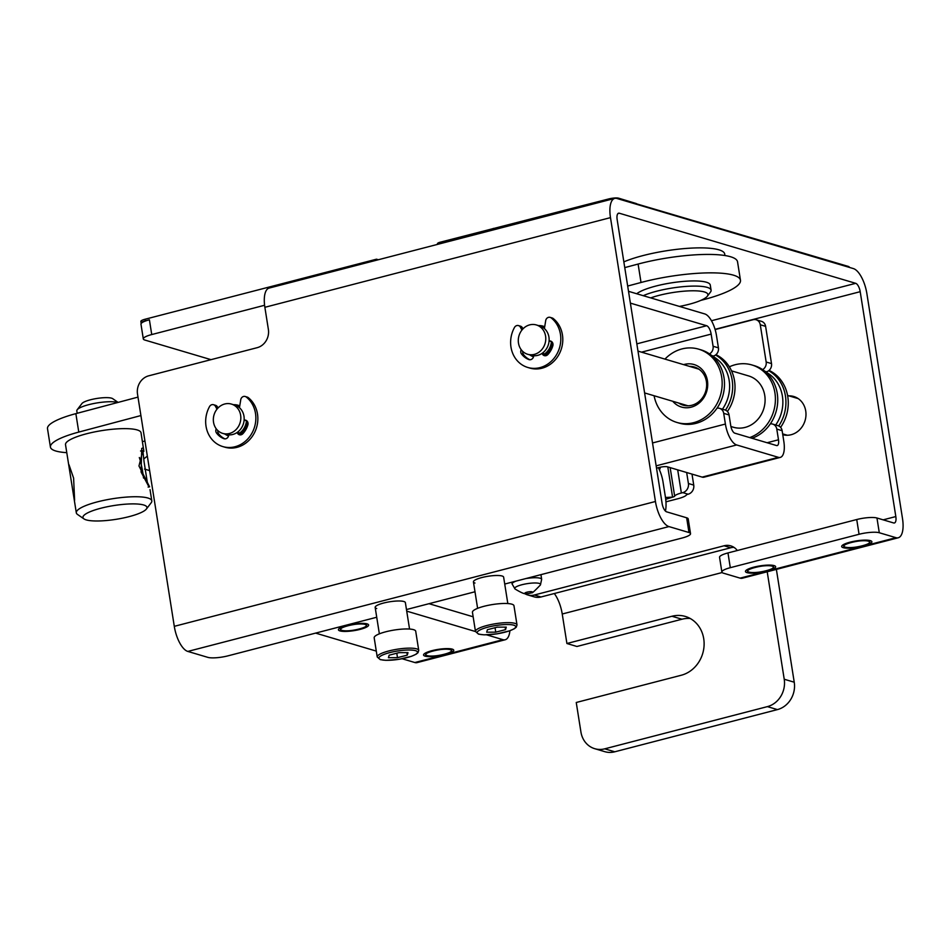 <?xml version="1.0" encoding="UTF-8"?>
<svg xmlns="http://www.w3.org/2000/svg" width="950" height="950" viewBox="0 0 950 950"><rect width="100%" height="100%" fill="white"/><g stroke="black" fill="none" stroke-linecap="round" stroke-linejoin="round"><path stroke-width="1.43" d="M636.061 203.692L848.433 266.463A7.648 1.651 171 0 1 849.205 267.021L849.264 267.354M618.854 199.037L618.723 198.206L636.441 203.597M437.641 244.352L437.487 243.366L439.114 242.487L608.606 198.977A7.648 1.651 171 0 1 618.723 198.206M493.323 228.416L494.154 228.665M141.301 323.321A15.283 3.289 171 0 0 140.98 324.176L143.308 338.924A15.283 3.289 -9 0 1 151.739 334.554L149.399 319.806L145.338 320.863A7.648 1.651 -9 0 0 141.123 323.048A7.648 1.651 -9 0 0 141.301 323.321A15.283 3.289 -9 0 1 149.399 319.806M727.973 552.936L856.734 519.531A15.283 3.289 171 0 1 876.957 517.999L893.653 522.951A7.648 3.064 75.5 0 0 894.401 522.975A7.648 3.064 75.5 0 0 895.826 516.562L860.201 291.686A7.648 3.064 75.5 0 0 855.701 283.326L619.329 213.227A7.648 3.064 75.5 0 0 618.581 213.204A7.648 3.064 75.5 0 0 617.156 219.616L662.114 503.476A7.648 3.064 75.5 0 0 666.627 511.836L686.648 517.786A15.283 3.289 171 0 1 688.204 518.902L690.531 533.651A15.283 3.289 -9 0 0 688.988 532.523L668.954 526.585A22.931 9.203 -104.5 0 1 655.441 501.493L610.482 217.633A22.931 9.203 -104.5 0 1 614.733 198.408A22.931 9.203 -104.5 0 1 616.989 198.491L853.361 268.577A22.931 9.203 -104.5 0 1 866.887 293.669L902.5 518.546A22.931 9.203 -104.5 0 1 898.249 537.771A22.931 9.203 -104.5 0 1 895.992 537.688L879.296 532.748A15.283 3.289 -9 0 0 859.061 534.28L730.301 567.684L727.973 552.936A15.283 3.289 171 0 0 719.554 557.306L721.881 572.054A15.283 3.289 -9 0 1 730.301 567.684M143.308 338.924A15.283 3.289 -9 0 0 144.863 340.053L211.007 359.658M264.587 305.271L151.739 334.554M378.349 259.742L376.497 259.196L376.651 260.181M141.123 323.048L140.861 321.421A7.648 1.651 171 0 1 145.077 319.236L376.497 259.196M315.626 633.116L376.283 651.094M402.135 658.754L414.841 662.53A22.931 9.203 75.5 0 0 417.098 662.613L505.198 639.754A22.931 9.203 -104.5 0 1 502.942 639.671L486.661 634.849M524.436 593.429A15.283 13.609 106.5 0 0 527.642 594.914A15.283 13.609 106.5 0 0 534.327 595.009L724.066 545.775A15.283 13.609 -73.5 0 1 730.752 545.858A15.283 13.609 -73.5 0 1 737.295 550.525M782.764 434.696A19.879 17.694 -73.5 0 0 805.731 410.982A19.879 17.694 -73.5 0 0 793.761 396.494A19.879 17.694 -73.5 0 0 788.88 395.853M733.946 547.342A15.283 13.609 106.5 0 0 730.752 547.758L541.001 596.98A15.283 13.609 -73.5 0 1 534.316 596.897L527.642 594.914M721.881 572.054A15.283 3.289 -9 0 0 723.425 573.183L740.121 578.134A22.931 9.203 75.5 0 0 742.377 578.206L898.249 537.771M845.262 547.141A12.991 2.802 171 0 0 859.904 546.428A12.991 2.802 171 0 0 869.618 542.117A12.991 2.802 171 0 0 868.3 541.168A12.991 2.802 171 0 0 853.658 541.88A12.991 2.802 171 0 0 843.944 546.191A12.991 2.802 171 0 0 845.262 547.141C851.877 549.492 876.339 543.151 868.3 541.168C861.697 538.804 837.235 545.158 845.262 547.141M749.028 572.114A12.991 2.802 171 0 0 763.681 571.389A12.991 2.802 171 0 0 773.383 567.091A12.991 2.802 171 0 0 772.077 566.129A12.991 2.802 171 0 0 757.423 566.841A12.991 2.802 171 0 0 747.721 571.152A12.991 2.802 171 0 0 749.028 572.114C755.642 574.465 780.104 568.124 772.077 566.129C765.462 563.778 741 570.119 749.028 572.114M144.531 469.074L149.625 470.582M144.21 458.589L147.333 456.095M554.313 593.524A22.931 9.203 -104.5 0 1 562.234 614.009L566.913 643.506L576.923 646.475L681.969 619.222A30.578 27.218 106.5 0 1 690.163 618.462M767.208 571.769L784.225 679.238A22.931 20.413 106.5 0 1 767.398 706.622L604.758 748.826A22.931 20.413 106.5 0 1 594.736 748.695A22.931 20.413 106.5 0 1 580.925 731.987L576.246 702.489L681.293 675.236A30.578 27.218 -73.5 0 0 704.045 646.107A30.578 27.218 -73.5 0 0 685.306 616.431A30.578 27.218 -73.5 0 0 671.947 616.253L566.913 643.506M594.736 748.695L604.746 751.664A22.931 20.413 -73.5 0 0 614.769 751.794L777.409 709.602A22.931 20.413 -73.5 0 0 794.236 682.207L776.376 569.394M614.733 198.408L269.123 288.076A22.931 9.203 75.5 0 0 264.872 307.301L610.482 217.633M376.734 617.251L228.071 655.821A15.283 3.289 -9 0 1 207.848 657.364L187.815 651.427A22.931 9.203 75.5 0 1 174.289 626.335L137.512 394.084A15.283 13.609 106.5 0 1 148.722 375.82L257.153 347.688A15.283 13.609 -73.5 0 0 268.375 329.424L264.872 307.301M529.862 354.92A16.055 14.286 -73.5 0 0 533.508 356.796M544.837 355.264A16.055 14.286 -73.5 0 0 552.663 342.891M544.706 326.776A16.055 14.286 -73.5 0 0 542.949 326.111A16.055 14.286 -73.5 0 0 538.555 325.601M224.901 434.043A16.055 14.286 -73.5 0 0 228.558 435.919M239.875 434.387A16.055 14.286 -73.5 0 0 247.701 422.014M239.756 405.899A16.055 14.286 -73.5 0 0 237.987 405.234A16.055 14.286 -73.5 0 0 233.593 404.724M690.531 533.651A15.283 3.289 -9 0 1 682.112 538.021L504.723 584.048M406.469 609.544L474.988 591.767M481.852 577.541A15.283 3.289 -9 0 1 503.631 577.137A15.283 3.289 -9 0 0 502.087 576.009A15.283 3.289 -9 0 0 484.856 576.852A15.283 3.289 -9 0 0 473.433 581.911A15.283 3.289 -9 0 1 481.852 577.541M383.598 603.036A15.283 3.289 -9 0 1 405.377 602.633A15.283 3.289 -9 0 0 403.821 601.504A15.283 3.289 -9 0 0 386.591 602.347A15.283 3.289 -9 0 0 375.167 607.406A15.283 3.289 -9 0 1 383.598 603.036M517.002 624.898L513.962 605.732A21.019 4.524 171 0 0 511.836 604.176A21.019 4.524 171 0 0 488.146 605.34A21.019 4.524 171 0 0 472.447 612.311L475.475 631.477A21.019 4.524 -9 0 1 491.186 624.506A21.019 4.524 -9 0 1 514.876 623.354A21.019 4.524 171 0 1 517.002 624.898L516.278 627.178L514.378 628.722L509.675 630.824L497.064 633.852L484.132 634.849L478.527 634.137L475.475 631.477M495.758 632.166L505.543 629.624L506.255 627.119L497.194 627.154L487.409 629.696L486.697 632.201L495.758 632.166L495.045 627.712M505.543 629.624L505.139 627.131M418.736 650.394L415.708 631.227A21.019 4.524 171 0 0 413.582 629.672A21.019 4.524 171 0 0 389.88 630.836A21.019 4.524 171 0 0 374.181 637.794L377.221 656.972A21.019 4.524 -9 0 1 392.92 650.002A21.019 4.524 -9 0 1 416.611 648.85A21.019 4.524 171 0 1 418.736 650.394L418.024 652.674L416.124 654.217L411.409 656.319L398.798 659.347L385.878 660.345L380.261 659.633L377.221 656.972M397.492 657.661L407.277 655.12L407.989 652.614L398.929 652.65L389.144 655.191L388.431 657.697L397.492 657.661L396.791 653.208M407.277 655.12L406.885 652.626M785.911 435.231A19.879 17.694 106.5 0 1 784.688 434.471M795.554 397.824A19.879 17.694 106.5 0 1 796.991 397.86M542.023 353.4A3.824 3.408 106.5 0 1 542.319 353.899A3.919 3.491 -73.5 0 0 547.806 354.599A20.069 17.86 -73.5 0 0 552.829 345.812A3.919 3.491 -73.5 0 0 549.563 340.931A3.384 3.016 106.5 0 1 549.076 340.907L550.668 341.418A3.384 3.016 -73.5 0 0 551.428 341.525A15.283 13.609 106.5 0 1 544.172 354.207A3.824 3.408 -73.5 0 0 542.699 352.913M533.366 355.965L533.651 356.048A15.283 13.609 106.5 0 1 533.366 355.965A15.283 13.609 106.5 0 1 532.214 355.561M551.428 341.525A3.384 3.016 -73.5 0 0 551.546 341.525L549.563 340.931M545.383 355.775A3.919 3.491 106.5 0 1 544.326 354.492A3.824 3.408 -73.5 0 0 544.172 354.207M529.886 359.741A20.069 17.86 106.5 0 1 523.497 354.528A3.919 3.491 106.5 0 1 522.809 351.476M522.987 328.866L522.393 327.762A3.824 3.408 -73.5 0 0 520.493 326.183L518.486 325.589A3.824 3.408 106.5 0 1 520.386 327.168L521.942 330.054M550.169 317.371L552.176 317.965A3.824 3.408 -73.5 0 1 553.209 318.511A27.906 24.843 106.5 0 1 559.811 352.842A27.906 24.843 106.5 0 1 529.779 368.054L527.773 367.46A27.906 24.843 -73.5 0 0 557.816 352.248A27.906 24.843 -73.5 0 0 551.214 317.906A3.824 3.408 106.5 0 0 545.704 320.601L544.409 328.569M540.871 326.361A15.283 13.609 106.5 0 1 542.058 326.646A15.283 13.609 106.5 0 1 544.552 327.702M518.486 325.589A3.824 3.408 106.5 0 0 514.496 327.441A27.906 24.843 -73.5 0 0 527.773 367.46M521.194 349.683A3.919 3.491 -73.5 0 0 521.491 353.934A20.069 17.86 -73.5 0 0 528.794 359.539A3.919 3.491 -73.5 0 0 533.639 356.155A3.824 3.408 106.5 0 1 533.71 355.751M527.689 354.279L531.026 355.264A15.283 13.609 -73.5 0 0 548.934 337.096A15.283 13.609 -73.5 0 0 539.719 325.957L536.382 324.959A15.283 13.609 106.5 0 1 545.585 336.11A15.283 13.609 106.5 0 1 527.689 354.279A15.283 13.609 106.5 0 1 518.486 343.14A15.283 13.609 106.5 0 1 536.382 324.959M244.126 420.066L245.706 420.541A3.384 3.016 -73.5 0 0 246.477 420.648A15.283 13.609 106.5 0 1 239.222 433.331A3.824 3.408 -73.5 0 0 237.737 432.036M228.416 435.088L228.701 435.171A15.283 13.609 106.5 0 1 228.416 435.088A15.283 13.609 106.5 0 1 227.264 434.684M240.433 434.898A3.919 3.491 106.5 0 1 239.364 433.616A3.824 3.408 -73.5 0 0 239.222 433.331M224.936 438.864A20.069 17.86 106.5 0 1 218.547 433.651A3.919 3.491 106.5 0 1 217.859 430.599M218.037 407.989L217.431 406.885A3.824 3.408 -73.5 0 0 215.543 405.306L213.536 404.712A3.824 3.408 106.5 0 1 215.436 406.291L216.992 409.177M245.219 396.494L247.226 397.088A3.824 3.408 -73.5 0 1 248.259 397.622A27.906 24.843 106.5 0 1 254.861 431.965A27.906 24.843 106.5 0 1 224.829 447.177L222.822 446.583A27.906 24.843 -73.5 0 0 252.866 431.371A27.906 24.843 -73.5 0 0 246.264 397.029A3.824 3.408 106.5 0 0 240.754 399.724L239.459 407.692M235.921 405.484A15.283 13.609 106.5 0 1 237.108 405.769A15.283 13.609 106.5 0 1 239.602 406.826M213.536 404.712A3.824 3.408 106.5 0 0 209.546 406.564A27.906 24.843 -73.5 0 0 222.822 446.583M216.244 428.806A3.919 3.491 -73.5 0 0 216.541 433.058A20.069 17.86 -73.5 0 0 223.844 438.662A3.919 3.491 -73.5 0 0 228.689 435.278A3.824 3.408 106.5 0 1 228.76 434.863M237.061 432.511A3.824 3.408 106.5 0 1 237.369 433.022A3.919 3.491 -73.5 0 0 242.856 433.723A20.069 17.86 -73.5 0 0 247.879 424.923A3.919 3.491 -73.5 0 0 244.613 420.054A3.384 3.016 106.5 0 1 244.126 420.031M222.739 433.402L226.076 434.387A15.283 13.609 -73.5 0 0 243.972 416.219A15.283 13.609 -73.5 0 0 234.769 405.08L231.432 404.082A15.283 13.609 106.5 0 1 240.635 415.221A15.283 13.609 106.5 0 1 222.739 433.402A15.283 13.609 106.5 0 1 213.536 422.263A15.283 13.609 106.5 0 1 231.432 404.082M509.901 630.741A22.931 9.203 -104.5 0 1 505.198 639.754M475.487 631.536L406.719 611.135M427.144 655.631A12.991 2.802 171 0 0 441.786 654.906A12.991 2.802 171 0 0 451.499 650.607A12.991 2.802 171 0 0 450.181 649.646A12.991 2.802 171 0 0 435.527 650.358A12.991 2.802 171 0 0 425.826 654.669A12.991 2.802 171 0 0 427.144 655.631C433.746 657.982 458.209 651.641 450.181 649.646C443.567 647.294 419.104 653.636 427.144 655.631M342 630.384A12.991 2.802 171 0 0 356.654 629.672A12.991 2.802 171 0 0 366.356 625.361A12.991 2.802 171 0 0 365.049 624.399A12.991 2.802 171 0 0 350.396 625.124A12.991 2.802 171 0 0 340.694 629.422A12.991 2.802 171 0 0 342 630.384C348.614 632.736 373.077 626.394 365.049 624.399C358.435 622.048 333.973 628.389 342 630.384M429.008 603.689L473.147 616.788M137.988 397.112L75.858 413.642A53.509 11.519 171 0 0 47.5 428.652L50.421 447.082A53.509 11.519 -9 0 1 78.779 432.084L140.909 415.554M627.677 286.045L641.024 282.483A68.792 14.808 -9 0 1 740.466 280.262L737.544 261.82A68.792 14.808 171 0 0 638.103 264.053L624.756 267.603M740.466 280.262A68.792 14.808 -9 0 1 701.1 300.307L700.898 300.354M144.946 441.014L142.429 441.655M66.785 452.651A53.509 11.519 -9 0 1 50.421 447.082M650.691 297.896A34.402 7.41 171 0 1 704.413 291.959A34.402 7.41 -9 0 1 707.311 296.234L710.434 292.137A38.226 8.229 171 0 0 711.087 290.201L710.268 285.036A38.226 8.229 171 0 0 706.396 282.233A38.226 8.229 171 0 0 670.011 283.088A38.226 8.229 171 0 0 636.726 293.752M146.395 509.022A32.395 6.971 -9 0 1 119.902 518.664A32.395 6.971 -9 0 1 83.98 518.902A32.395 6.971 -9 0 1 109.986 506.219A32.395 6.971 -9 0 1 146.395 509.022L151.169 502.787A38.226 8.229 -9 0 0 151.81 500.852A38.226 8.229 -9 0 0 108.205 499.486A38.226 8.229 171 0 0 76.309 512.81L65.514 444.695A38.226 8.229 -9 0 1 97.423 431.371A38.226 8.229 -9 0 1 141.016 432.737L143.877 451.345M711.087 290.201A38.226 8.229 171 0 0 707.216 287.387A38.226 8.229 171 0 0 643.233 295.688M707.311 296.234A34.402 7.41 -9 0 1 679.44 306.423M149.007 486.934L141.087 472.055L141.728 448.412L143.129 447.878L143.688 449.576M144.079 461.89L147.321 482.351L149.589 486.827L138.973 465.975L142.856 450.561L144.079 461.89M139.317 457.532A15.438 1.829 79.5 0 1 142.821 472.732A15.438 1.829 -100.5 0 1 143.521 478.028M76.309 512.81A38.226 8.229 171 0 0 77.52 514.449L83.98 518.902M117.764 402.491A21.791 4.691 -9 0 0 94.988 403.287A21.791 4.691 171 0 0 77.176 409.771A21.791 4.691 171 0 0 76.808 410.875L77.188 413.298M118.109 402.408L112.694 398.668A15.96 3.432 171 0 0 94.988 398.786A15.96 3.432 171 0 0 81.938 403.536L77.176 409.771M530.29 593.168A3.824 0.819 -9 0 1 525.635 593.631A3.824 0.819 -9 0 1 526.953 592.183A3.824 0.819 -9 0 1 531.466 591.696A3.824 0.819 -9 0 1 531.763 592.669A3.824 0.819 -9 0 1 530.29 593.168M724.945 255.526L724.707 254.03A57.333 12.338 171 0 0 718.901 249.814A57.333 12.338 171 0 0 623.853 261.868M709.496 353.899A6.876 6.128 106.5 0 0 713.082 346.263L711.158 334.103A7.648 3.064 75.5 0 0 706.646 325.731L630.384 303.121M770.307 423.914A6.876 6.128 106.5 0 1 772.647 424.08A6.876 6.128 106.5 0 1 776.791 429.103L782.135 430.683L783.821 441.37A19.107 7.671 -104.5 0 1 780.283 457.401A19.107 7.671 -104.5 0 1 778.394 457.33L736.666 444.956A19.107 7.671 -104.5 0 1 725.396 424.044L723.71 413.357A6.876 6.128 106.5 0 0 719.566 408.346A6.876 6.128 106.5 0 0 717.001 408.203M628.508 291.317L704.781 313.939A19.879 7.98 -104.5 0 1 716.502 335.683L718.426 347.843A6.876 6.128 -73.5 0 1 713.379 356.06L712.559 356.274M715.113 329.579L753.113 319.711A6.876 6.128 106.5 0 1 756.129 319.758A6.876 6.128 106.5 0 1 760.273 324.769L765.605 326.349L771.507 363.589A6.876 6.128 -73.5 0 1 766.46 371.806L765.736 371.996A35.922 31.979 -73.5 0 1 782.396 396.15A35.922 31.979 106.5 0 1 775.699 424.994M692.004 474.098L693.738 485.094A7.648 6.804 -73.5 0 1 688.133 494.214L686.707 494.594A16.055 3.456 -9 0 1 677.92 498.726L665.95 501.826M670.142 467.614L674.666 496.161A3.824 0.819 171 0 1 672.576 497.147L665.724 499.32M674.666 496.161A12.231 2.636 -9 0 1 681.364 493.003L682.789 492.634A7.648 6.804 106.5 0 0 688.406 483.503L686.66 472.518M667.791 466.925L672.576 497.147L665.475 497.468M659.454 469.918A7.648 6.804 -73.5 0 0 660.369 467.186M719.566 408.346L724.909 409.925A6.876 6.128 -73.5 0 1 729.054 414.936L730.74 425.636A6.876 2.767 75.5 0 0 734.801 433.164L776.53 445.538A6.876 2.767 75.5 0 0 777.207 445.562A6.876 2.767 75.5 0 0 778.489 439.791L776.791 429.103M762.624 369.609A6.876 6.128 106.5 0 0 766.163 362.009L760.273 324.769M729.363 366.831A38.226 34.022 106.5 0 1 751.901 364.954L754.241 365.643A38.226 34.022 -73.5 0 1 777.254 393.49A38.226 34.022 106.5 0 1 752.056 438.271M768.681 370.726A38.226 34.022 -73.5 0 1 785.436 395.924A38.226 34.022 106.5 0 1 778.739 425.956M780.603 427.346A38.226 34.022 -73.5 0 0 787.776 396.613A38.226 34.022 -73.5 0 0 769.061 370.405M678.692 403.037A19.879 17.694 106.5 0 0 683.133 405.151A19.879 17.694 106.5 0 0 706.408 381.532A19.879 17.694 -73.5 0 0 694.438 367.044A19.879 17.694 -73.5 0 0 689.557 366.403M683.632 364.634A22.171 19.736 106.5 0 1 707.429 380.701A22.171 19.736 -73.5 0 1 696.35 405.009A22.171 19.736 -73.5 0 1 672.766 401.28M664.964 359.1A38.226 34.022 106.5 0 1 698.654 349.161A38.226 34.022 106.5 0 1 721.668 377.008A38.226 34.022 106.5 0 1 676.911 422.453A38.226 34.022 106.5 0 1 654.099 395.746M698.654 349.161L700.981 349.849A38.226 34.022 106.5 0 1 724.007 377.708A38.226 34.022 -73.5 0 1 679.25 423.142L676.911 422.453M712.631 356.262A35.922 31.979 -73.5 0 1 729.149 380.356A35.922 31.979 106.5 0 1 722.451 409.201M715.564 355.003A38.226 34.022 -73.5 0 1 732.177 380.131A38.226 34.022 106.5 0 1 725.503 410.151M727.403 411.481A38.226 34.022 -73.5 0 0 734.516 380.819A38.226 34.022 -73.5 0 0 715.956 354.683M730.906 426.503L733.424 427.251A26.754 23.821 -73.5 0 0 764.75 395.438A26.754 23.821 -73.5 0 0 748.636 375.939L731.536 370.868M751.901 364.954A38.226 34.022 106.5 0 1 774.915 392.801A38.226 34.022 106.5 0 1 749.716 437.582M782.135 430.683A6.876 6.128 -73.5 0 0 777.991 425.671L772.647 424.08M765.605 326.349A6.876 6.128 -73.5 0 0 761.461 321.338L756.129 319.758M656.521 468.16L659.347 467.436A6.116 1.318 171 0 1 667.446 466.818L702.157 477.114A19.107 7.671 75.5 0 0 704.045 477.173L780.283 457.401M658.35 467.685A19.879 7.98 -104.5 0 1 663.017 481.947L665.416 497.076A24.463 9.821 -104.5 0 1 665.724 509.426L665.475 511.112M339.969 630.907A15.283 3.289 -9 0 1 338.426 629.779A15.283 3.289 -9 0 1 349.849 624.72A15.283 3.289 -9 0 1 367.08 623.877A15.283 3.289 -9 0 1 368.624 625.005A15.283 3.289 -9 0 1 357.2 630.064A15.283 3.289 -9 0 1 339.969 630.907M425.101 656.153A15.283 3.289 -9 0 1 423.558 655.025A15.283 3.289 -9 0 1 434.981 649.966A15.283 3.289 -9 0 1 452.212 649.123A15.283 3.289 -9 0 1 453.756 650.239A15.283 3.289 -9 0 1 442.332 655.31A15.283 3.289 -9 0 1 425.101 656.153M843.232 547.663A15.283 3.289 -9 0 1 841.676 546.547A15.283 3.289 -9 0 1 853.1 541.476A15.283 3.289 -9 0 1 870.331 540.633A15.283 3.289 -9 0 1 871.886 541.761A15.283 3.289 -9 0 1 860.462 546.832A15.283 3.289 -9 0 1 843.232 547.663M746.997 572.636A15.283 3.289 -9 0 1 745.453 571.508A15.283 3.289 -9 0 1 756.877 566.449A15.283 3.289 -9 0 1 774.107 565.606A15.283 3.289 -9 0 1 775.651 566.722A15.283 3.289 -9 0 1 764.227 571.793A15.283 3.289 -9 0 1 746.997 572.636M376.723 608.534A15.283 3.289 -9 0 1 375.167 607.406L379.359 633.84M474.976 583.039A15.283 3.289 -9 0 1 473.433 581.911L477.613 608.344M68.97 464.704L73.601 478.099L74.611 500.294M848.54 267.152L848.433 266.463M619.329 213.227L617.928 213.596M711.455 320.744L855.701 283.326M145.077 319.236L145.338 320.863M715.053 329.341L860.201 291.686M883.179 519.84L895.826 516.562M534.327 595.009L541.001 596.98M730.752 547.758L724.066 545.775M895.992 537.688L740.121 578.134M876.957 517.999L879.296 532.748M856.734 519.531L859.061 534.28M722.143 572.529L562.234 614.009M681.969 619.222L671.947 616.253M604.758 748.826L614.769 751.794M767.398 706.622L777.409 709.602M784.225 679.238L794.236 682.207M174.289 626.335L655.441 501.493M187.815 651.427L668.954 526.585M688.988 532.523L686.648 517.786M479.192 634.149A19.487 4.192 -9 0 1 487.956 627.143A19.487 4.192 -9 0 1 513.76 625.183A19.487 4.192 -9 0 1 504.984 632.189A19.487 4.192 -9 0 1 479.192 634.149M380.926 659.644A19.487 4.192 -9 0 1 389.702 652.626A19.487 4.192 -9 0 1 415.494 650.667A19.487 4.192 -9 0 1 406.731 657.685A19.487 4.192 -9 0 1 380.926 659.644M553.209 318.511L551.214 317.906M544.326 354.492L542.319 353.899M523.497 354.528L521.491 353.934M522.393 327.762L520.386 327.168M248.259 397.622L246.264 397.029M246.596 420.636L244.613 420.054M239.364 433.616L237.369 433.022M218.547 433.651L216.541 433.058M217.431 406.885L215.436 406.291M608.76 199.963L608.606 198.977M502.942 639.671L414.841 662.53M638.103 264.053L641.024 282.483M75.858 413.642L78.779 432.084M525.623 578.621A14.951 3.218 -9 0 1 541.654 579.346L540.954 574.643M511.812 582.207L512.121 584.024A14.951 3.218 -9 0 1 515.992 581.127M531.763 592.669C531.656 593.714 534.541 591.149 540.419 584.951A13.086 2.814 -9 0 0 535.313 582.979A13.086 2.814 -9 0 0 521.918 584.737A13.086 2.814 171 0 0 515.031 588.976L512.121 584.024M636.832 343.853L706.646 325.731M652.531 442.961L725.396 424.044M711.158 334.103L641.535 352.165M713.082 346.263L718.426 347.843M688.133 494.214L682.789 492.634M681.364 493.003L677.694 469.858M767.113 442.736L778.489 439.791M764.999 371.367L766.46 371.806M766.163 362.009L771.507 363.589M693.738 485.094L688.406 483.503M702.157 477.114L778.394 457.33M656.153 465.844L736.666 444.956M729.054 414.936L723.71 413.357M711.752 355.585L713.379 356.06M507.822 603.559L503.631 577.137M409.557 629.054L405.377 602.633M798.202 398.608L787.574 395.461M698.879 369.158L637.984 351.108M787.336 435.254L782.634 433.865M688.014 405.804L644.611 392.932M544.599 327.406L542.058 326.646M239.649 406.517L237.108 405.769M151.81 500.852L150.029 489.618M525.635 593.631C524.436 594.106 520.897 592.551 515.031 588.976M541.654 579.346L540.419 584.951M142.856 450.561L140.564 450.989M149.589 486.827L148.141 487.101"/></g></svg>

